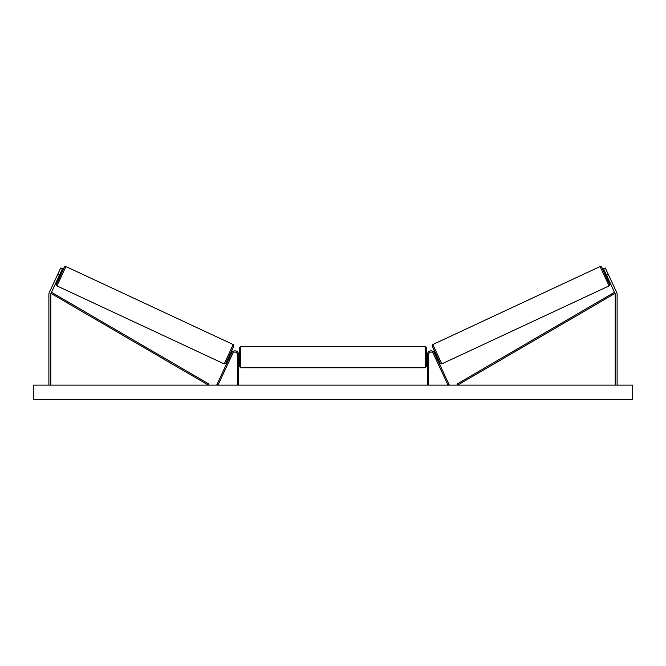 <?xml version="1.0" encoding="UTF-8"?>
<svg xmlns="http://www.w3.org/2000/svg" width="666" height="666" viewBox="0 0 666 666"><rect width="100%" height="100%" fill="white"/><g stroke="black" fill="none" stroke-linecap="round" stroke-linejoin="round"><path stroke-width="1" d="M59.416 275.283L57.676 274.475L60.723 267.957L62.454 268.764L50.982 293.373A1.915 1.915 0 0 0 50.799 294.189L50.799 385.131M57.676 274.475L49.242 292.565A3.838 3.838 0 0 0 48.884 294.189L48.884 385.131M606.584 275.283L608.324 274.475L605.277 267.957L603.546 268.764L615.018 293.373A1.915 1.915 0 0 1 615.201 294.189L615.201 385.131M608.324 274.475L616.758 292.565A3.838 3.838 0 0 1 617.116 294.189L617.116 385.131M427.464 385.131L427.464 354.437A3.596 3.596 0 0 1 434.324 352.922L449.1 384.623L448.018 385.131L433.233 353.421A2.398 2.398 0 0 0 428.663 354.437L428.663 385.131M238.536 385.131L238.536 354.437A3.596 3.596 0 0 0 231.676 352.922L216.9 384.623L217.982 385.131L232.767 353.421A2.398 2.398 0 0 1 237.337 354.437L237.337 385.131M240.692 367.749L239.494 366.55L239.494 347.602L240.692 346.403L240.692 367.749L425.308 367.749L425.308 346.403L426.506 347.602L426.506 359.474L427.464 359.474M238.536 358.791L238.536 355.361M427.464 358.791L427.464 355.361M426.506 357.076L426.506 366.55L425.308 367.749M56.918 285.889L56.227 284.623L59.116 277.789L56.335 284.299L57.659 281.86L64.119 267.441L64.868 266.575L65.934 266.55L56.918 285.889L224.184 363.886L233.2 344.547L233.891 345.82L229.986 354.845L225.541 363.653L224.184 363.886M65.934 266.55L233.2 344.547M58.4 277.456L59.324 277.889L61.355 273.543L60.431 273.11M60.448 273.876L58.999 276.981L60.14 273.734M228.971 356.993L229.637 357.301M231.01 357.192L230.719 357.809M229.92 356.685L231.368 353.579M231.044 357.209L232.75 353.463M231.002 352.647L231.66 352.955M632.7 385.131L33.3 385.131L33.3 399.517L632.7 399.517L632.7 385.131M609.082 285.889L609.773 284.623L606.884 277.789L609.665 284.299L608.341 281.86L601.881 267.441L601.132 266.575L600.066 266.55L609.082 285.889L441.816 363.886L432.8 344.547L432.109 345.82L436.014 354.845L440.459 363.653L441.816 363.886M600.066 266.55L432.8 344.547M607.6 277.456L606.676 277.889L604.645 273.543L605.569 273.11M437.029 356.993L436.363 357.301M434.998 352.647L434.34 352.955M433.25 353.463L434.99 357.192M436.08 356.685L434.632 353.579M434.956 357.209L435.281 357.809M607.309 276.84L605.552 273.876L607.001 276.981M50.982 293.373L208.416 385.131L209.016 384.091L51.582 292.341L50.982 293.373M615.018 293.373L457.584 385.131L456.984 384.091L614.418 292.341L615.018 293.373M233.783 346.145L225.774 363.311M432.217 346.145L440.226 363.311M240.692 346.403L425.308 346.403M238.536 354.678L239.494 354.678M426.506 354.678L427.464 354.678M238.536 359.474L239.494 359.474"/></g></svg>
